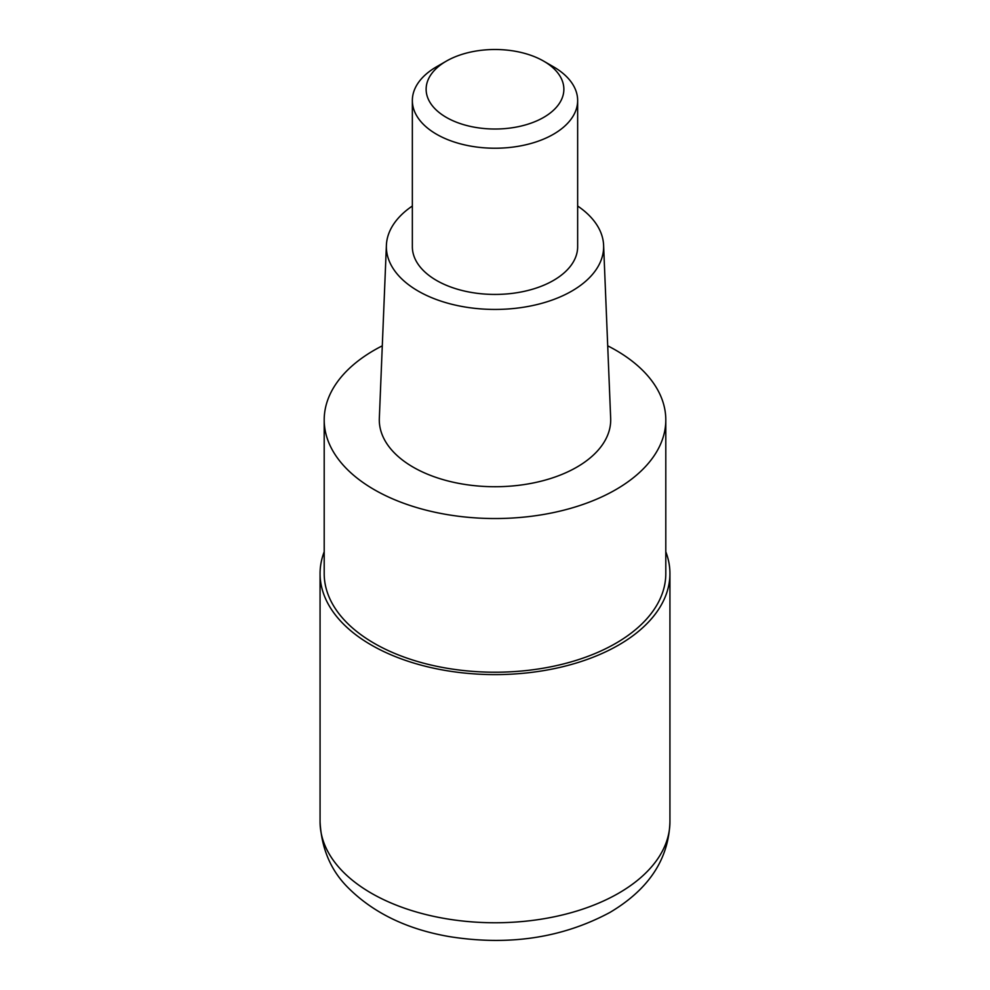 <?xml version="1.0" encoding="UTF-8"?>
<svg xmlns="http://www.w3.org/2000/svg" width="990" height="990" viewBox="0 0 990 990"><rect width="100%" height="100%" fill="white"/><g stroke="black" fill="none" stroke-linecap="round" stroke-linejoin="round"><path stroke-width="1.49" d="M665.8 551.777A174.933 101.005 180 0 1 669.933 573.606A174.933 101.005 180 0 1 618.701 645.022A174.933 101.005 180 0 1 428.051 666.913A174.933 101.005 180 0 1 320.067 573.606A174.933 101.005 180 0 1 324.2 551.777M324.2 419.921L324.2 573.606A170.8 98.616 0 0 0 429.635 664.711A170.8 98.616 0 0 0 615.78 643.327A170.8 98.616 0 0 0 665.8 573.606L665.8 419.921A170.8 98.616 180 0 1 615.78 489.654A170.8 98.616 180 0 1 429.635 511.026A170.8 98.616 180 0 1 324.2 419.921A170.8 98.616 180 0 1 374.22 350.188A170.8 98.616 180 0 1 382.289 345.832M607.712 345.832A170.8 98.616 180 0 1 665.8 419.921M386.397 245.248L379.331 418.349A115.706 66.8 0 0 0 449.46 481.338A115.706 66.8 0 0 0 576.811 467.156A115.706 66.8 0 0 0 610.669 418.349L603.603 245.248A108.64 62.717 180 0 1 571.812 291.072A108.64 62.717 180 0 1 452.244 304.376A108.64 62.717 180 0 1 386.397 245.248A108.64 62.717 180 0 1 412.347 206.019M577.653 206.019A108.64 62.717 180 0 1 603.603 245.248M412.347 100.51L412.347 246.72A82.653 47.718 0 0 0 463.37 290.8A82.653 47.718 0 0 0 553.435 280.455A82.653 47.718 0 0 0 577.653 246.72L577.653 100.51A82.653 47.718 180 0 1 553.435 134.256A82.653 47.718 180 0 1 463.37 144.59A82.653 47.718 180 0 1 412.347 100.51A82.653 47.718 180 0 1 436.553 66.776A82.653 47.718 180 0 1 436.565 66.776L446.304 61.145A68.867 39.761 180 0 1 543.696 61.145A68.867 39.761 180 0 1 543.696 117.377A68.867 39.761 180 0 1 446.304 117.377A68.867 39.761 180 0 1 446.304 61.145L436.553 66.776M543.696 61.145L553.447 66.776A82.653 47.718 180 0 1 577.653 100.51M320.067 821.762A174.933 101.005 0 0 0 428.051 915.069A174.933 101.005 0 0 0 618.701 893.178A174.933 101.005 0 0 0 669.933 821.762C668.77 859.11 648.797 889.317 610.001 912.396C562.53 937.914 509.083 946.007 449.695 936.664C407.397 929.424 373.527 913.089 348.059 887.659C330.784 870.445 321.453 848.48 320.067 821.762L320.067 573.606M669.933 573.606L669.933 821.762"/></g></svg>
